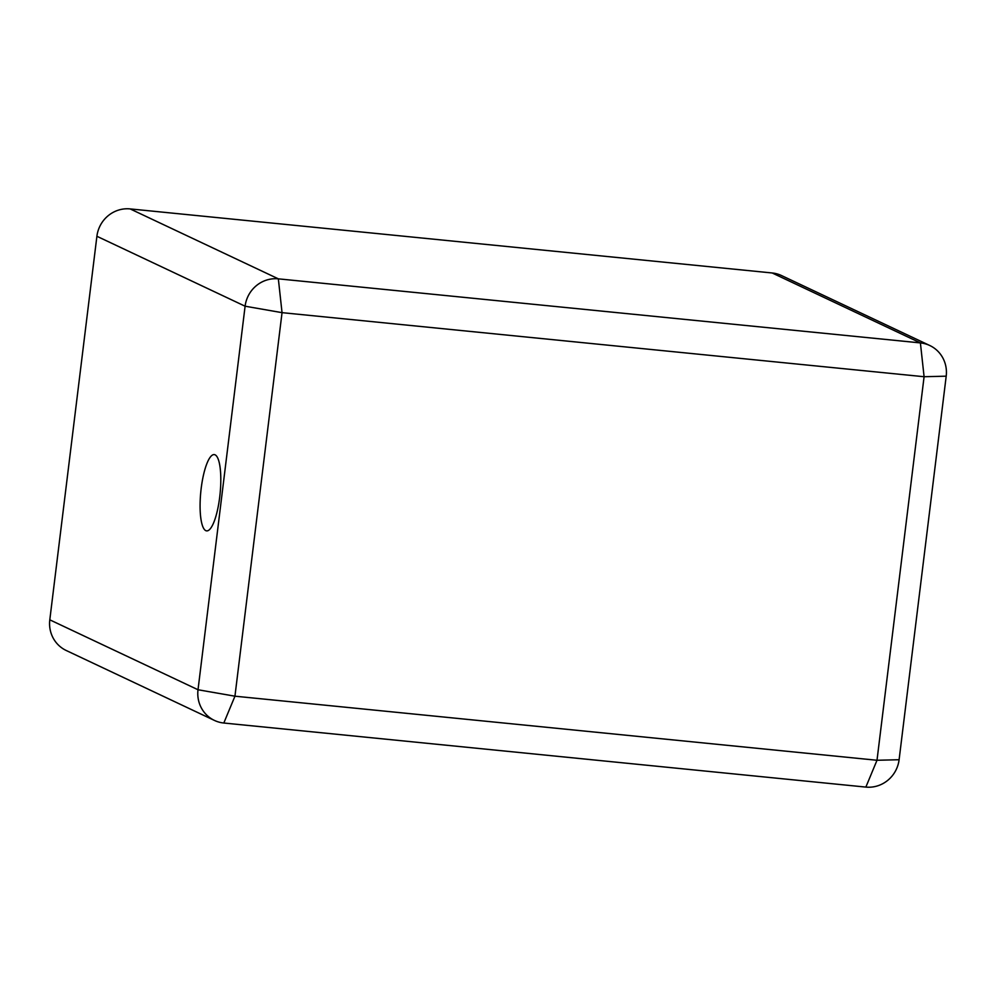 <?xml version="1.0" encoding="UTF-8"?>
<svg xmlns="http://www.w3.org/2000/svg" width="996" height="996" viewBox="0 0 996 996"><rect width="100%" height="100%" fill="white"/><g stroke="black" fill="none" stroke-linecap="round" stroke-linejoin="round"><path stroke-width="1.49" d="M215.099 454.836A38.334 9.686 95.7 0 1 219.904 495.41A38.334 9.686 95.7 0 1 206.645 530.88A38.334 9.686 95.7 0 1 200.806 491.775A38.334 9.686 95.7 0 1 214.252 454.599A38.334 9.686 95.7 0 1 215.099 454.836M946.2 376.177L924.089 376.725L877.003 760.272L234.944 696.192L282.042 312.657L924.089 376.725L920.404 342.91L278.345 278.843A30.664 29.544 115.3 0 0 245.103 306.208L198.017 689.755A30.664 29.544 115.3 0 0 214.451 720.432A30.664 29.544 115.3 0 0 223.814 723.021L865.86 787.089A30.664 29.544 115.3 0 0 899.102 759.724L946.2 376.177A30.664 29.544 115.3 0 0 929.766 345.5A30.664 29.544 115.3 0 0 920.404 342.91L772.186 272.979L130.14 208.911A30.664 29.544 115.3 0 0 96.898 236.276L245.103 306.208L282.042 312.657L278.345 278.843L130.14 208.911M223.814 723.021L234.944 696.192L198.017 689.755L49.8 619.823A30.664 29.544 115.3 0 0 66.234 650.5L214.451 720.432M49.8 619.823L96.898 236.276M929.766 345.5L781.549 275.568A30.664 29.544 115.3 0 0 772.186 272.979M865.86 787.089L877.003 760.272L899.102 759.724"/></g></svg>
